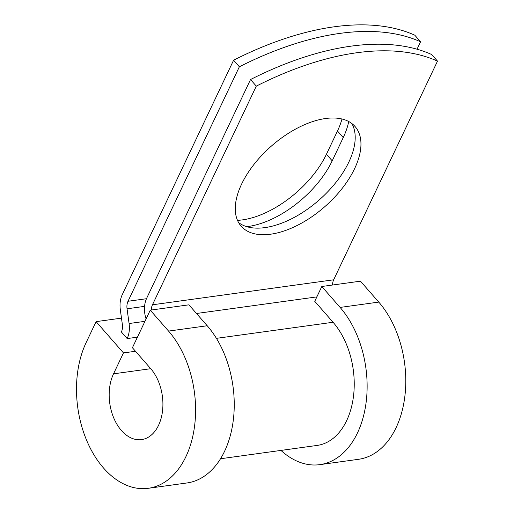<?xml version="1.0" encoding="UTF-8"?>
<svg xmlns="http://www.w3.org/2000/svg" width="514" height="514" viewBox="0 0 514 514"><rect width="100%" height="100%" fill="white"/><g stroke="black" fill="none" stroke-linecap="round" stroke-linejoin="round"><path stroke-width="0.77" d="M341.99 119.004A75.674 40.388 -41.2 0 1 337.473 131.006L326.441 154.245A75.674 40.388 -41.2 0 1 237.494 220.352M348.704 121.516A75.674 40.388 -41.2 0 1 343.236 137.591L332.205 160.831A75.674 40.388 -41.2 0 1 246.733 226.661M325.58 118.516A75.674 40.388 138.8 0 0 254.012 164.371A75.674 40.388 138.8 0 0 241.162 226.192A75.674 40.388 138.8 0 0 270.647 234.204A75.674 40.388 138.8 0 0 342.215 188.349A75.674 40.388 138.8 0 0 355.065 126.528A75.674 40.388 138.8 0 0 325.58 118.516M238.618 222.601A75.674 40.388 138.8 0 0 264.883 227.618A75.674 40.388 138.8 0 0 333.959 184.841A75.674 40.388 138.8 0 0 351.852 123.527M146.098 318.924A20.695 13.589 -97.9 0 1 146.696 298.204L250.53 79.535L256.293 86.127L152.459 304.796A10.351 6.798 -97.9 0 0 151.347 310.013M250.53 79.535A282.97 151.013 -41.2 0 1 431.734 54.548L437.498 61.134L333.663 279.802A10.351 6.798 -97.9 0 0 332.552 285.019M137.437 337.152L127.157 338.572L121.394 331.986A10.351 6.798 -97.9 0 0 122.358 324.462L120.321 309.724A20.695 13.589 82.1 0 1 122.255 294.683L233.6 60.189L239.363 66.775A282.97 151.013 138.8 0 1 420.568 41.782L417.04 49.209M420.568 41.782L414.804 35.196A282.97 151.013 138.8 0 0 233.6 60.189M127.157 338.572A20.695 13.589 -97.9 0 0 129.091 323.524L127.048 308.792A10.351 6.798 82.1 0 1 128.018 301.268L239.363 66.775M437.498 61.134A282.97 151.013 138.8 0 0 256.293 86.127M220.512 458.751L317.177 445.42A70.18 46.087 -97.9 0 0 353.439 396.66A70.18 46.087 -97.9 0 0 333.059 322.259L314.754 301.332L321.796 286.504L360.455 281.171L378.76 302.091L340.101 307.423L321.796 286.504M207.219 325.754A89.584 58.827 -97.9 0 1 233.227 420.728A89.584 58.827 -97.9 0 1 186.942 482.967L148.283 488.3A89.584 58.827 -97.9 0 1 86.905 440.973A89.584 58.827 -97.9 0 1 86.159 342.542L96.092 321.635L123.463 352.919L113.536 373.832A40.426 26.548 -97.9 0 0 113.87 418.248A40.426 26.548 -97.9 0 0 141.568 439.605A40.426 26.548 -97.9 0 0 162.456 411.521A40.426 26.548 -97.9 0 0 150.718 368.66L132.413 347.74L150.255 310.16L188.914 304.828L207.219 325.754L168.56 331.087L150.255 310.16M280.959 450.412A89.584 58.827 -97.9 0 0 319.824 464.643L358.483 459.31A89.584 58.827 -97.9 0 0 404.769 397.071A89.584 58.827 -97.9 0 0 378.76 302.091M319.824 464.643A89.584 58.827 -97.9 0 0 366.116 402.404A89.584 58.827 -97.9 0 0 340.101 307.423M148.283 488.3A89.584 58.827 -97.9 0 0 194.575 426.061A89.584 58.827 -97.9 0 0 168.56 331.087M123.463 352.919L135.497 351.261M121.484 318.134L96.092 321.635M343.236 137.591L337.473 131.006M146.464 298.724L128.018 301.268M333.663 279.802L152.459 304.796M144.582 306.37L127.048 308.792M144.948 321.34L129.091 323.524M316.862 296.893L196.489 313.495M333.059 322.259L216.42 338.347M332.205 160.831L326.441 154.245M113.536 373.832L150.75 368.699"/></g></svg>
